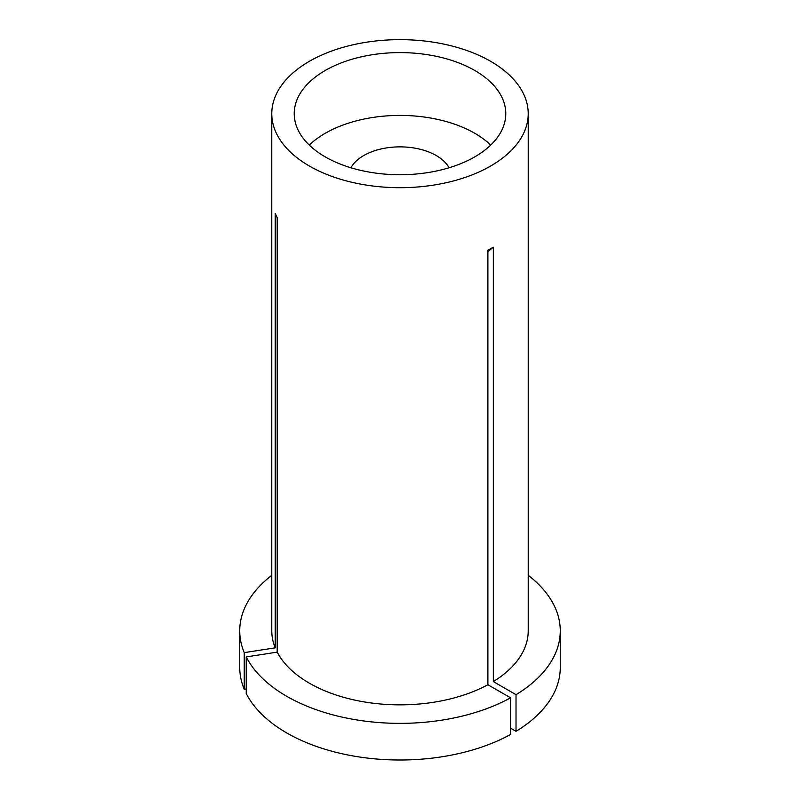 <?xml version="1.0" encoding="UTF-8"?>
<svg xmlns="http://www.w3.org/2000/svg" width="800" height="800" viewBox="0 0 800 800"><rect width="100%" height="100%" fill="white"/><g stroke="black" fill="none" stroke-linecap="round" stroke-linejoin="round"><path stroke-width="1.2" d="M474.8 70.49A105.78 61.07 0 0 0 359.52 57.25A105.78 61.07 0 0 0 294.22 113.67A105.78 61.07 0 0 0 325.2 156.85A105.78 61.07 0 0 0 440.48 170.09A105.78 61.07 0 0 0 505.78 113.67A105.78 61.07 0 0 0 474.8 70.49M510.58 697.81A160.27 92.53 0 0 1 286.67 696.26A160.27 92.53 0 0 1 246.23 656.92L246.23 693.56A160.27 92.53 0 0 0 286.67 732.9A160.27 92.53 0 0 0 510.58 734.46L510.58 697.81L487.9 684.72L487.9 250.32L493.34 247.18A500.05 288.7 -120 0 0 487.9 251.69M510.58 728.17L516.02 731.32L516.02 694.67L493.34 681.58A128.22 74.03 0 0 0 528.22 630.83L528.22 113.67A128.22 74.03 0 0 0 490.66 61.33A128.22 74.03 0 0 0 350.93 45.28A128.22 74.03 0 0 0 271.78 113.67A128.22 74.03 0 0 0 309.34 166.01A128.22 74.03 0 0 0 449.07 182.06A128.22 74.03 0 0 0 528.22 113.67M246.23 656.92L277.2 652.13A128.22 74.03 0 0 0 309.34 683.18A128.22 74.03 0 0 0 487.9 684.72M493.34 681.58L493.34 247.18M271.78 113.67L271.78 630.83A128.22 74.03 0 0 0 275.21 647.84L275.21 213.43L277.2 217.73L277.2 652.13M271.78 575.31A160.27 92.53 0 0 0 239.73 630.83A160.27 92.53 0 0 0 244.24 652.63L275.21 647.84M239.73 630.83L239.73 667.47A160.27 92.53 0 0 0 244.24 689.27L244.24 652.63M246.23 688.96L244.24 689.27M516.02 694.67A160.27 92.53 0 0 0 560.27 630.83A160.27 92.53 0 0 0 528.22 575.31M516.02 731.32A160.27 92.53 0 0 0 560.27 667.47L560.27 630.83M490.72 145.08A105.78 61.07 0 0 0 474.8 133.3A105.78 61.07 0 0 0 309.28 145.08M449.02 167.78A51.29 29.61 0 0 0 436.27 155.54A51.29 29.61 0 0 0 350.98 167.78"/></g></svg>
